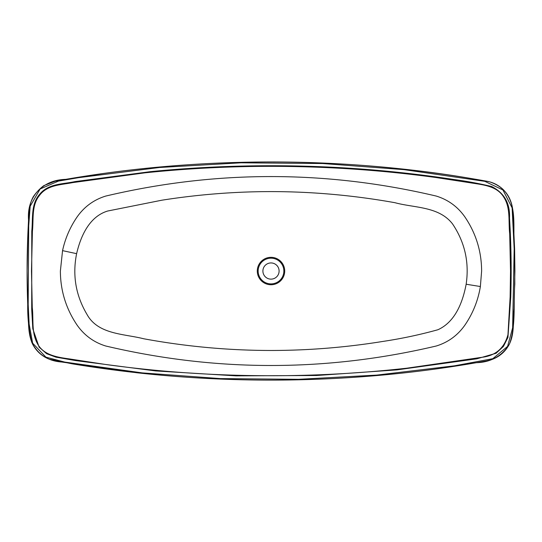 <?xml version="1.0" encoding="UTF-8"?>
<svg xmlns="http://www.w3.org/2000/svg" width="542" height="542" viewBox="0 0 542 542"><rect width="100%" height="100%" fill="white"/><g stroke="black" fill="none" stroke-linecap="round" stroke-linejoin="round"><path stroke-width="0.81" d="M28.184 304.414L29.133 324.021L32.635 343.167L45.921 357.158L64.789 362.09L142.343 372.896L220.33 378.587L298.588 379.312L376.683 375.098L454.359 365.83L492.82 358.675L507.583 346.392L512.63 327.822L514.175 248.907L512.109 207.85L502.935 189.964L484.778 181.326L403.946 169.639L322.612 163.528L240.994 162.817L159.565 167.485L78.59 177.668L58.461 181.103L40.122 188.982L30.189 206.184L28.712 225.777L28.184 304.414L27.73 304.428L27.1 271.041L27.899 233.71C29.241 221.448 26.992 208.487 33.204 196.868C40.745 185.615 51.565 179.781 65.663 179.361L103.976 173.393C155.168 166.333 206.631 162.553 258.365 162.051C310.078 161.509 361.616 164.219 412.963 170.188C438.668 173.135 464.209 177.017 489.602 181.841C503.233 186.346 510.957 195.73 512.786 209.998L514.615 248.893L514.9 271.041L514.087 308.703C512.773 321 514.954 334.4 508.559 345.627C500.957 356.589 490.273 362.273 476.499 362.686L439.027 368.546C388.96 375.491 338.621 379.298 288.032 379.969C237.437 380.674 187.01 378.275 136.76 372.761L61.68 362.015C47.784 361.019 37.777 354.373 31.66 342.07C28.787 329.793 27.479 317.246 27.737 304.428L27.737 304.428C29.092 317.619 26.924 331.711 32.581 344.075C36.28 351.148 41.822 356.182 49.207 359.183L72.316 363.851C160.839 378.418 249.909 383.201 339.529 378.194C388.932 375.491 437.956 369.725 486.608 360.891L491.296 359.725C499.514 356.832 505.611 351.507 509.588 343.75C516.065 324.841 513.335 303.954 514.805 284.211L514.622 248.893L514.175 248.907M31.782 231.183C33.069 218.589 30.698 204.07 39.837 194.07C48.577 183.433 63.021 184.246 75.04 181.584L150.54 171.638C201.157 166.658 251.861 164.822 302.673 166.13C353.506 167.403 404.02 171.875 454.216 179.551C466.818 181.218 479.291 183.542 491.635 186.509C504.27 192.932 510.225 203.433 509.5 218.013C511.133 243.568 511.553 269.862 510.76 296.901L507.949 337.402L503.45 346.406L496.086 353.262L476.845 358.811L396.995 369.874L316.616 375.504L236.055 375.857L155.656 370.931L75.758 360.606L55.901 357.151L46.598 353.689L39.119 347.144L32.805 328.784L31.707 309.286L31.782 231.183L32.418 231.21L31.483 271.041L32.269 307.483C33.651 319.441 31.328 332.178 37.303 343.398C43.462 355.342 57.506 357.253 69.593 358.946L106.788 364.658C156.482 371.419 206.448 375.084 256.678 375.64C306.84 376.236 356.88 373.756 406.805 368.194L481.269 357.395C495.422 355.884 504.317 348.31 507.962 334.678L510.124 296.88L510.517 271.041L509.697 233.785C508.301 221.678 510.733 208.216 503.979 197.512C497.258 185.994 483.274 184.869 471.736 183.02L435.727 177.491C387.584 170.913 339.19 167.254 290.532 166.502C241.895 165.723 193.379 167.83 144.971 172.83L72.743 182.6C61.232 184.924 47.35 184.72 39.512 195.432C31.355 205.364 33.719 219.137 32.418 231.21M271 262.938A8.103 8.103 0 0 0 262.897 271.041A8.103 8.103 0 0 0 271 279.137A8.103 8.103 0 0 0 279.103 271.041A8.103 8.103 0 0 0 271 262.938M76.618 253.663C72.31 275.2 75.758 295.444 86.977 314.394C98.068 334.617 123.901 333.716 143.664 338.757C185.859 346.528 228.304 350.437 271 350.478C308.391 350.45 345.64 347.442 382.767 341.453C401.446 338.662 419.82 334.766 437.868 329.753C455.409 321.907 462.827 301.853 466.154 284.232C469.386 262.335 464.84 242.213 452.509 223.873C438.763 206.224 414.454 208.026 394.983 202.708C353.689 195.323 312.361 191.617 271 191.597C234.584 191.617 198.182 194.49 161.794 200.215L107.655 211.028C89.267 216.604 80.683 236.231 76.618 253.663L62.554 250.641C65.209 238.46 70.047 227.247 77.072 216.996C84.288 206.726 93.827 199.754 105.69 196.082C215.865 170.066 326.067 170.066 436.31 196.082C448.193 199.768 457.733 206.739 464.928 216.996C475.957 233.317 481.526 251.332 481.621 271.041L480.375 286.528C478.085 300.505 472.936 313.357 464.928 325.078C457.699 335.356 448.159 342.327 436.31 345.992C326.243 371.988 216.034 371.988 105.69 345.992C93.841 342.327 84.301 335.356 77.072 325.078C66.022 308.703 60.453 290.688 60.379 271.041L62.554 250.641M510.76 296.901L510.124 296.88M271 283.893A12.859 12.859 0 0 0 283.859 271.041A12.859 12.859 0 0 0 271 258.182A12.859 12.859 0 0 0 258.141 271.041A12.859 12.859 0 0 0 271 283.893M271 257.328A13.713 13.713 0 0 1 284.713 271.041A13.713 13.713 0 0 1 271 284.746A13.713 13.713 0 0 1 257.287 271.041A13.713 13.713 0 0 1 271 257.328M480.375 286.528L466.154 284.232M27.73 304.428C26.666 276.359 26.944 248.297 28.557 220.248C27.418 205.73 32.5 194.192 43.787 185.642L55.128 181.231C102.255 172.661 149.748 166.97 197.593 164.165C294.773 158.332 391.236 164.03 486.994 181.258L488.369 181.536C494.168 182.884 499.189 185.649 503.443 189.815C518.389 205.662 512.095 229.219 514.622 248.893"/></g></svg>
